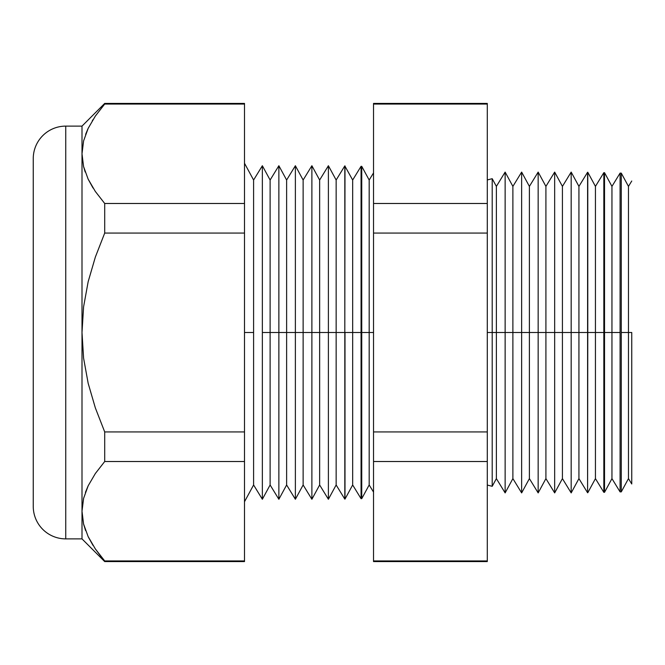 <?xml version="1.0" encoding="UTF-8"?>
<svg xmlns="http://www.w3.org/2000/svg" width="665" height="665" viewBox="0 0 665 665"><rect width="100%" height="100%" fill="white"/><g stroke="black" fill="none" stroke-linecap="round" stroke-linejoin="round"><path stroke-width="1" d="M487.287 179.949L492.208 178.694L492.208 332.5L492.208 178.694L492.208 332.5L487.287 332.5L492.208 332.5L492.208 486.306L492.208 332.5L587.594 332.5L587.594 172.252L587.594 492.748L587.777 332.5L603.837 332.5L603.837 172.676L603.837 492.324L604.527 492.3L604.527 332.5L620.088 332.5L620.088 173.108L620.088 491.892L621.276 491.867L621.276 332.5L631.75 332.5L631.75 483.979L631.75 332.5L628.467 332.5L628.467 186.383L628.467 332.5L621.276 332.5L621.276 173.133L621.276 491.867L620.088 491.892L620.088 332.5L611.95 332.5L611.95 186.383L611.95 332.5L604.527 332.5L604.527 172.701L604.527 492.3L603.837 492.324L603.837 332.5L595.441 332.5L595.441 186.383L595.441 332.5L587.777 332.5L587.777 172.26L587.594 492.748L587.594 332.5L578.932 332.5L578.932 186.383L578.932 332.5L571.177 332.5L571.177 172.094L571.177 332.5L562.424 332.5L562.424 186.383L562.424 332.5L554.668 332.5L554.668 172.094L554.668 332.5L545.915 332.5L545.915 186.383L545.915 332.5L538.16 332.5L538.16 172.094L538.16 332.5L529.398 332.5L529.398 186.383L529.398 332.5L521.643 332.5L521.643 172.094L521.643 332.5L512.89 332.5L512.89 186.383L512.89 332.5L505.134 332.5L505.134 172.094L505.134 332.5L496.381 332.5L496.381 186.383L496.381 332.5L492.208 332.5L492.208 486.306L487.287 485.051M82.003 538.883L104.704 561.584L95.311 548.883L88.121 536.555L83.574 524.012L82.003 511.227L83.574 524.012L88.121 536.555L95.311 548.883L104.704 560.944L244.504 560.944L104.704 560.944L104.704 561.584L244.504 561.584L244.504 203.482L104.704 203.482L95.311 191.429L88.121 179.093L83.574 166.549L82.003 153.773L83.607 140.864L88.196 128.295L95.361 116.043L88.196 128.295L83.607 140.864L82.003 153.773L82.003 538.883L65.752 538.883L65.752 126.117A32.502 32.502 0 0 0 33.25 158.619L33.25 506.381A32.502 32.502 0 0 0 65.752 538.883L82.003 538.883L82.003 126.117L65.752 126.117L65.752 538.883A32.502 32.502 0 0 1 33.25 506.381L33.25 158.619A32.502 32.502 0 0 1 65.752 126.117L82.003 126.117L82.003 153.773L83.574 166.549L88.121 179.093L95.311 191.429L104.704 203.482L104.704 233.074L95.361 257.047L88.162 281.694L83.591 306.823L82.003 332.5L83.591 358.177L88.162 383.298L95.353 407.928L104.704 431.926L104.704 461.518L95.361 473.497L88.196 485.749L83.607 498.326L82.003 511.227L83.574 498.451L88.162 485.824L85.428 492.349M369.175 332.5L373.531 332.5L369.175 332.5L369.175 180.024L369.175 332.5L361.743 332.5L369.175 332.5L369.175 484.976L369.175 332.5M361.743 166.341L361.743 332.5L361.743 166.341L361.062 166.325L361.062 332.5L361.062 166.325L361.743 166.341L369.175 180.024L373.531 172.908M352.666 332.5L361.062 332.5L361.062 498.675L361.743 498.659L361.743 332.5L361.743 498.659L361.062 498.675L361.062 332.5L352.666 332.5L352.666 180.024L352.666 332.5L344.994 332.5L352.666 332.5L352.666 484.976L352.666 332.5M344.994 165.901L344.811 332.5L344.811 165.893L352.666 180.024L361.062 166.325M336.149 332.5L344.811 332.5L344.994 499.099L344.994 332.5L344.811 499.107L344.811 332.5L336.149 332.5L336.149 180.024L336.149 332.5L328.394 332.5L336.149 332.5L336.149 484.976L336.149 332.5M244.504 163.266L253.598 180.024L253.598 332.5L253.598 180.024L262.359 165.735L262.359 332.5L262.359 165.735L270.115 180.024L270.115 332.5L270.115 180.024L278.868 165.735L278.868 332.5L278.868 165.735L286.623 180.024L286.623 332.5L286.623 180.024L295.376 165.735L295.376 332.5L295.376 165.735L303.132 180.024L303.132 332.5L303.132 180.024L311.885 165.735L311.885 332.5L311.885 165.735L319.641 180.024L319.641 332.5L319.641 180.024L328.394 165.735L328.394 332.5L328.394 165.735L336.149 180.024L344.811 165.893M319.641 332.5L328.394 332.5L311.885 332.5L319.641 332.5L319.641 484.976L319.641 332.5M303.132 332.5L311.885 332.5L295.376 332.5L303.132 332.5L303.132 484.976L303.132 332.5M286.623 332.5L295.376 332.5L278.868 332.5L286.623 332.5L286.623 484.976L286.623 332.5M270.115 332.5L278.868 332.5L262.359 332.5L270.115 332.5L270.115 484.976L270.115 332.5M253.598 332.5L244.504 332.5L253.598 332.5L253.598 484.976L253.598 332.5M621.276 173.133L620.088 173.108L621.276 173.133L628.467 186.383L631.75 181.021M587.777 172.26L595.441 186.383L603.837 172.676L604.527 172.701L603.837 172.676M487.287 104.056L487.287 560.944L487.287 103.416L373.531 103.416L373.531 104.056L487.287 104.056L373.531 104.056L373.531 203.482L373.531 104.056M587.594 492.748L578.932 478.617L578.932 332.5L578.932 478.617L571.177 492.906L571.177 332.5L571.177 492.906L562.424 478.617L562.424 332.5L562.424 478.617L554.668 492.906L554.668 332.5L554.668 492.906L545.915 478.617L545.915 332.5L545.915 478.617L538.16 492.906L538.16 332.5L538.16 492.906L529.398 478.617L529.398 332.5L529.398 478.617L521.643 492.906L521.643 332.5L521.643 492.906L512.89 478.617L512.89 332.5L512.89 478.617L505.134 492.906L505.134 332.5L505.134 492.906L496.381 478.617L496.381 332.5L496.381 478.617L492.208 486.306M93.133 188.12L88.162 179.176L92.743 187.497M83.591 498.384L82.003 511.227L83.607 498.326L88.196 485.749L95.361 473.497L104.704 461.518L104.704 431.926L95.353 407.928L88.162 383.298L83.591 358.177L82.003 332.5L83.591 306.823L88.162 281.694L95.361 257.047L104.704 233.074L104.704 203.482L244.504 203.482L244.504 233.074L104.704 233.074L244.504 233.074L244.504 431.926L104.704 431.926L244.504 431.926L244.504 461.518L104.704 461.518L244.504 461.518L244.504 560.944M244.504 104.056L244.504 203.482L244.504 104.056L104.704 104.056L244.504 104.056L244.504 103.416L104.704 103.416L104.704 104.056L104.704 103.416L82.003 126.117M373.531 560.944L373.531 203.482L487.287 203.482L373.531 203.482L373.531 233.074L487.287 233.074L373.531 233.074L373.531 431.926L487.287 431.926L373.531 431.926L373.531 461.518L487.287 461.518L373.531 461.518L373.531 560.944L487.287 560.944L373.531 560.944L373.531 561.584L487.287 561.584L487.287 560.944M361.743 498.659L369.175 484.976L373.531 492.092M344.811 499.107L336.149 484.976L328.394 499.265L328.394 332.5L328.394 499.265L319.641 484.976L311.885 499.265L311.885 332.5L311.885 499.265L303.132 484.976L295.376 499.265L295.376 332.5L295.376 499.265L286.623 484.976L278.868 499.265L278.868 332.5L278.868 499.265L270.115 484.976L262.359 499.265L262.359 332.5L262.359 499.265L253.598 484.976L244.504 501.734M603.837 492.324L595.441 478.617L595.441 332.5L595.441 478.617L587.777 492.74M620.088 491.892L611.95 478.617L611.95 332.5L611.95 478.617L604.527 492.3M631.75 483.979L628.467 478.617L628.467 332.5L628.467 478.617L621.276 491.867M87.971 128.769L85.619 134.363M92.95 119.717L92.319 120.731M95.361 116.043L104.704 104.056M88.445 537.22L93.009 545.383M83.674 524.402L85.602 530.595M83.607 166.674L85.195 172.002M620.088 173.108L611.95 186.383L604.527 172.701M587.594 172.252L578.932 186.383L571.177 172.094L562.424 186.383L554.668 172.094L545.915 186.383L538.16 172.094L529.398 186.383L521.643 172.094L512.89 186.383L505.134 172.094L496.381 186.383L492.208 178.694M344.994 499.099L352.666 484.976L361.062 498.675"/></g></svg>
